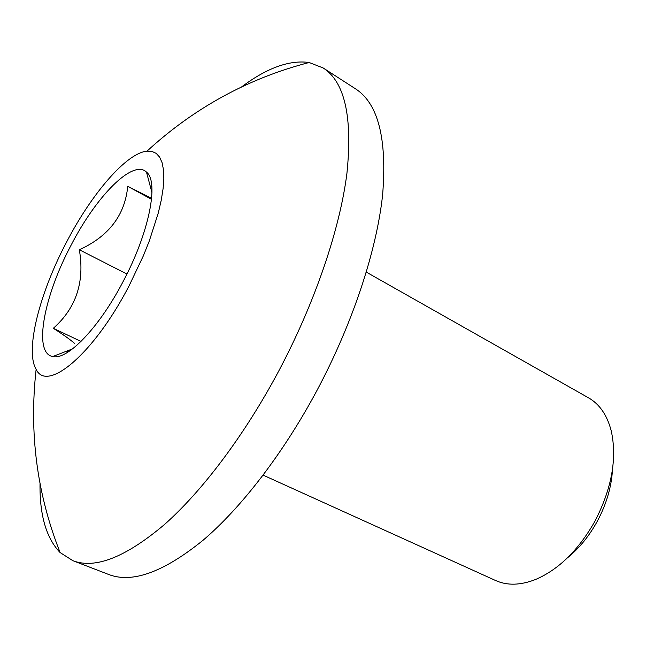 <?xml version="1.0" encoding="UTF-8"?>
<svg xmlns="http://www.w3.org/2000/svg" width="646" height="646" viewBox="0 0 646 646"><rect width="100%" height="100%" fill="white"/><g stroke="black" fill="none" stroke-linecap="round" stroke-linejoin="round"><path stroke-width="0.97" d="M151.624 198.33L127.738 186.323C124.944 215.166 108.811 236.315 79.337 249.76C84.836 281.858 76.163 308.037 53.319 328.313C62.88 334.37 69.97 339.392 74.589 343.389M123.128 281.511C99.121 327.756 67.168 360.605 52.746 356.544C32.93 353.273 43.847 296.248 71.076 245.222C96.23 196.303 132.874 158.787 146.481 172.094C159.142 181.744 149.226 232.552 123.128 281.511M66.57 242.08C91.635 193.735 126.374 153.029 147.022 151.132L152.02 151.422L156.251 153.409L159.627 157.131L162.049 162.574L163.47 169.688L163.834 178.409L163.099 188.624L161.25 200.187L158.31 212.914L149.291 240.982L143.355 255.816L129.152 285.71C93.654 354.315 46.916 392.921 36.136 369.334C24.798 350.479 39.584 293.123 66.57 242.08M150.599 187.55L151.778 185.838M241.539 86.968C266.871 67.943 289.408 59.787 309.151 62.501L323.218 67.992C344.778 81.897 352.684 117.007 346.926 173.33C339.885 229.072 314.998 302.708 278.781 370.941C244.672 434.952 202.473 490.855 164.601 524.415C125.768 557.24 95.18 569.328 72.837 560.671L60.11 552.548C46.286 538.199 39.584 515.185 40.02 483.515M323.218 67.992L355.558 88.849C378.176 103.457 387.196 138.817 382.61 194.914C376.683 250.382 352.813 323.105 317.121 390.168C283.505 453.072 241.321 507.74 202.981 540.322C163.616 572.17 132.212 583.564 108.754 574.504L72.837 560.671M366.314 272.127L588.53 397.831C599.585 404.146 607.159 415.184 611.253 430.93C617.245 458.385 611.81 488.481 594.942 521.209C578.622 549.98 558.911 569.376 535.8 579.389C520.676 585.365 507.296 585.752 495.676 580.552L263.14 475.149M612.497 469.303C611.576 486.704 606.481 504.082 597.211 521.427C589.055 536.237 579.163 548.357 567.543 557.773M66.966 352.716L67.66 350.762M126.939 274.033L79.337 249.76M151.527 199.307L127.738 186.323M81.033 341.443L53.319 328.313M72.627 348.832L52.746 356.544M309.151 62.501C248.217 78.328 194.18 107.874 147.022 151.132M60.11 552.548C36.975 494.004 28.981 432.933 36.136 369.334M151.971 192.702L146.481 172.094"/></g></svg>
